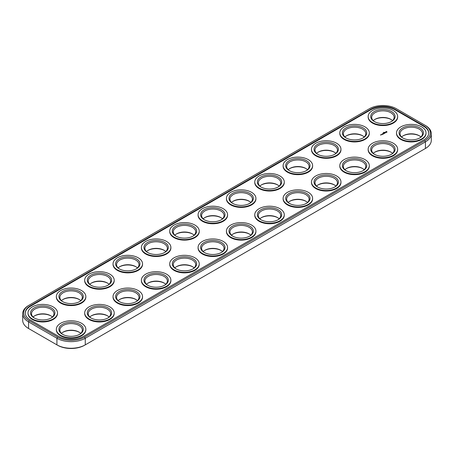 <?xml version="1.0" encoding="UTF-8"?>
<svg xmlns="http://www.w3.org/2000/svg" width="454" height="454" viewBox="0 0 454 454"><rect width="100%" height="100%" fill="white"/><g stroke="black" fill="none" stroke-linecap="round" stroke-linejoin="round"><path stroke-width="0.68" d="M369.414 108.739L29.249 305.133A19.085 11.015 0 0 0 29.249 320.711L57.596 337.078A19.085 11.015 0 0 0 84.586 337.078L424.751 140.683A19.085 11.015 0 0 0 424.751 125.105L396.404 108.739A19.085 11.015 0 0 0 369.414 108.739M29.249 305.133L28.568 305.525A20.044 11.571 0 0 0 28.568 305.525A20.044 11.571 0 0 0 22.7 313.708L22.7 320.32A20.044 11.571 0 0 0 28.568 328.503A20.044 11.571 0 0 0 28.574 328.503L56.92 344.87A20.044 11.571 0 0 0 85.267 344.87L425.426 148.475A20.044 11.571 0 0 0 425.432 148.475A20.044 11.571 0 0 0 431.3 140.292L431.3 133.68A20.044 11.571 0 0 0 425.432 125.497A20.044 11.571 0 0 0 425.426 125.497L424.751 125.105M22.7 313.708A20.044 11.571 0 0 0 28.574 321.892L56.92 338.258A20.044 11.571 0 0 0 85.267 338.258L425.426 141.864A20.044 11.571 0 0 0 431.3 133.68M424.751 148.867L425.432 148.475L424.751 148.867A19.085 11.015 0 0 0 424.762 148.861M57.596 337.078L56.92 338.258L56.92 344.87L57.596 345.261A19.085 11.015 0 0 0 84.586 345.261L85.267 344.87L84.586 345.261M34.481 315.933A12.184 7.037 180 0 1 39.589 314.31A12.184 7.037 180 0 1 51.007 315.933M91.175 315.933A12.184 7.037 180 0 1 96.282 314.31A12.184 7.037 180 0 1 107.7 315.933M62.828 299.566A12.184 7.037 180 0 1 67.935 297.943A12.184 7.037 180 0 1 79.354 299.566M62.828 332.3A12.184 7.037 180 0 1 67.935 330.677A12.184 7.037 180 0 1 79.354 332.3M91.175 283.2A12.184 7.037 180 0 1 96.282 281.576A12.184 7.037 180 0 1 107.7 283.2M119.521 299.566A12.184 7.037 180 0 1 124.629 297.943A12.184 7.037 180 0 1 136.047 299.566M346.3 135.905A12.184 7.037 180 0 1 351.407 134.282A12.184 7.037 180 0 1 362.825 135.905M374.646 152.272A12.184 7.037 180 0 1 379.754 150.649A12.184 7.037 180 0 1 391.172 152.272M346.3 168.638A12.184 7.037 180 0 1 351.407 167.015A12.184 7.037 180 0 1 362.825 168.638M374.646 119.538A12.184 7.037 180 0 1 379.754 117.915A12.184 7.037 180 0 1 391.172 119.538M317.953 152.272A12.184 7.037 180 0 1 323.061 150.649A12.184 7.037 180 0 1 334.479 152.272M402.993 135.905A12.184 7.037 180 0 1 408.101 134.282A12.184 7.037 180 0 1 419.519 135.905M317.953 185.005A12.184 7.037 180 0 1 323.061 183.382A12.184 7.037 180 0 1 334.479 185.005M289.607 201.372A12.184 7.037 180 0 1 294.714 199.749A12.184 7.037 180 0 1 306.132 201.372M176.214 234.105A12.184 7.037 180 0 1 181.328 232.476A12.184 7.037 180 0 1 192.746 234.105M147.868 250.472A12.184 7.037 180 0 1 152.981 248.843A12.184 7.037 180 0 1 164.393 250.472M119.521 266.833A12.184 7.037 180 0 1 124.629 265.21A12.184 7.037 180 0 1 136.047 266.833M204.561 217.738A12.184 7.037 180 0 1 209.674 216.11A12.184 7.037 180 0 1 221.092 217.738M232.908 201.372A12.184 7.037 180 0 1 238.021 199.749A12.184 7.037 180 0 1 249.439 201.372M261.254 185.005A12.184 7.037 180 0 1 266.367 183.382A12.184 7.037 180 0 1 277.786 185.005M261.254 217.738A12.184 7.037 180 0 1 266.367 216.11A12.184 7.037 180 0 1 277.786 217.738M176.214 266.833A12.184 7.037 180 0 1 181.328 265.21A12.184 7.037 180 0 1 192.746 266.833M147.868 283.2A12.184 7.037 180 0 1 152.981 281.576A12.184 7.037 180 0 1 164.393 283.2M289.607 168.638A12.184 7.037 180 0 1 294.714 167.015A12.184 7.037 180 0 1 306.132 168.638M232.908 234.105A12.184 7.037 180 0 1 238.021 232.476A12.184 7.037 180 0 1 249.439 234.105M204.561 250.472A12.184 7.037 180 0 1 209.674 248.843A12.184 7.037 180 0 1 221.092 250.472M423.616 125.758L395.269 109.391A17.479 10.09 0 0 0 370.549 109.391L30.384 305.786A17.479 10.09 0 0 0 25.265 312.919A17.479 10.09 0 0 0 30.384 320.059L58.731 336.425A17.479 10.09 0 0 0 83.451 336.425L423.616 140.031A17.479 10.09 0 0 0 428.735 132.897A17.479 10.09 0 0 0 423.616 125.758L423.616 126.286A17.479 10.09 0 0 1 428.729 133.158M33.091 317.011A11.225 6.481 180 0 1 34.805 315.734A11.225 6.481 180 0 1 39.839 314.06A11.225 6.481 180 0 1 50.683 315.734A11.225 6.481 180 0 1 52.397 317.011M89.784 317.011A11.225 6.481 180 0 1 91.504 315.734A11.225 6.481 180 0 1 96.532 314.06A11.225 6.481 180 0 1 107.377 315.734A11.225 6.481 180 0 1 109.091 317.011M61.438 300.644A11.225 6.481 180 0 1 63.151 299.373A11.225 6.481 180 0 1 68.185 297.693A11.225 6.481 180 0 1 79.03 299.373A11.225 6.481 180 0 1 80.744 300.644M61.438 333.378A11.225 6.481 180 0 1 63.151 332.101A11.225 6.481 180 0 1 68.185 330.427A11.225 6.481 180 0 1 79.03 332.101A11.225 6.481 180 0 1 80.744 333.378M89.784 284.283A11.225 6.481 180 0 1 91.504 283.007A11.225 6.481 180 0 1 96.532 281.327A11.225 6.481 180 0 1 107.377 283.007A11.225 6.481 180 0 1 109.091 284.283M118.131 300.644A11.225 6.481 180 0 1 119.85 299.373A11.225 6.481 180 0 1 124.878 297.693A11.225 6.481 180 0 1 135.723 299.373A11.225 6.481 180 0 1 137.437 300.644M344.909 136.989A11.225 6.481 180 0 1 346.623 135.712A11.225 6.481 180 0 1 351.657 134.032A11.225 6.481 180 0 1 362.496 135.712A11.225 6.481 180 0 1 364.216 136.989M373.256 153.356A11.225 6.481 180 0 1 374.97 152.079A11.225 6.481 180 0 1 380.004 150.399A11.225 6.481 180 0 1 390.849 152.079A11.225 6.481 180 0 1 392.562 153.356M344.909 169.717A11.225 6.481 180 0 1 346.623 168.445A11.225 6.481 180 0 1 351.657 166.766A11.225 6.481 180 0 1 362.496 168.445A11.225 6.481 180 0 1 364.216 169.717M373.256 120.622A11.225 6.481 180 0 1 374.97 119.345A11.225 6.481 180 0 1 380.004 117.665A11.225 6.481 180 0 1 390.849 119.345A11.225 6.481 180 0 1 392.562 120.622M316.563 153.356A11.225 6.481 180 0 1 318.277 152.079A11.225 6.481 180 0 1 323.31 150.399A11.225 6.481 180 0 1 334.15 152.079A11.225 6.481 180 0 1 335.869 153.356M401.603 136.989A11.225 6.481 180 0 1 403.317 135.712A11.225 6.481 180 0 1 408.35 134.032A11.225 6.481 180 0 1 419.195 135.712A11.225 6.481 180 0 1 420.909 136.989M316.563 186.083A11.225 6.481 180 0 1 318.277 184.806A11.225 6.481 180 0 1 323.31 183.132A11.225 6.481 180 0 1 334.15 184.806A11.225 6.481 180 0 1 335.869 186.083M288.211 202.45A11.225 6.481 180 0 1 289.93 201.173A11.225 6.481 180 0 1 294.964 199.499A11.225 6.481 180 0 1 305.803 201.173A11.225 6.481 180 0 1 307.523 202.45M174.824 235.183A11.225 6.481 180 0 1 176.544 233.906A11.225 6.481 180 0 1 181.572 232.227A11.225 6.481 180 0 1 192.417 233.906A11.225 6.481 180 0 1 194.136 235.183M146.477 251.55A11.225 6.481 180 0 1 148.197 250.273A11.225 6.481 180 0 1 153.225 248.593A11.225 6.481 180 0 1 164.07 250.273A11.225 6.481 180 0 1 165.789 251.55M118.131 267.917A11.225 6.481 180 0 1 119.85 266.64A11.225 6.481 180 0 1 124.878 264.96A11.225 6.481 180 0 1 135.723 266.64A11.225 6.481 180 0 1 137.437 267.917M203.171 218.817A11.225 6.481 180 0 1 204.89 217.54A11.225 6.481 180 0 1 209.924 215.866A11.225 6.481 180 0 1 220.763 217.54A11.225 6.481 180 0 1 222.483 218.817M231.517 202.45A11.225 6.481 180 0 1 233.237 201.173A11.225 6.481 180 0 1 238.271 199.499A11.225 6.481 180 0 1 249.11 201.173A11.225 6.481 180 0 1 250.829 202.45M259.864 186.083A11.225 6.481 180 0 1 261.583 184.806A11.225 6.481 180 0 1 266.617 183.132A11.225 6.481 180 0 1 277.456 184.806A11.225 6.481 180 0 1 279.176 186.083M259.864 218.817A11.225 6.481 180 0 1 261.583 217.54A11.225 6.481 180 0 1 266.617 215.866A11.225 6.481 180 0 1 277.456 217.54A11.225 6.481 180 0 1 279.176 218.817M174.824 267.917A11.225 6.481 180 0 1 176.544 266.64A11.225 6.481 180 0 1 181.572 264.96A11.225 6.481 180 0 1 192.417 266.64A11.225 6.481 180 0 1 194.136 267.917M146.477 284.283A11.225 6.481 180 0 1 148.197 283.007A11.225 6.481 180 0 1 153.225 281.327A11.225 6.481 180 0 1 164.07 283.007A11.225 6.481 180 0 1 165.789 284.283M288.211 169.717A11.225 6.481 180 0 1 289.93 168.445A11.225 6.481 180 0 1 294.964 166.766A11.225 6.481 180 0 1 305.803 168.445A11.225 6.481 180 0 1 307.523 169.717M231.517 235.183A11.225 6.481 180 0 1 233.237 233.906A11.225 6.481 180 0 1 238.271 232.227A11.225 6.481 180 0 1 249.11 233.906A11.225 6.481 180 0 1 250.829 235.183M203.171 251.55A11.225 6.481 180 0 1 204.89 250.273A11.225 6.481 180 0 1 209.924 248.593A11.225 6.481 180 0 1 220.763 250.273A11.225 6.481 180 0 1 222.483 251.55M395.269 109.391L395.269 109.919L423.616 126.286M395.269 109.919A17.479 10.09 0 0 0 370.549 109.919L30.384 306.308A17.479 10.09 0 0 0 25.271 313.181M34.481 318.095A11.225 6.481 180 0 1 31.519 313.708A11.225 6.481 180 0 1 39.839 307.449A11.225 6.481 180 0 1 53.969 313.708A11.225 6.481 180 0 1 51.007 318.095M91.175 318.095A11.225 6.481 180 0 1 88.212 313.708A11.225 6.481 180 0 1 96.532 307.449A11.225 6.481 180 0 1 110.662 313.708A11.225 6.481 180 0 1 107.7 318.095M62.828 301.728A11.225 6.481 180 0 1 59.866 297.342A11.225 6.481 180 0 1 68.185 291.082A11.225 6.481 180 0 1 82.316 297.342A11.225 6.481 180 0 1 79.354 301.728M62.828 334.462A11.225 6.481 180 0 1 59.866 330.075A11.225 6.481 180 0 1 68.185 323.816A11.225 6.481 180 0 1 82.316 330.075A11.225 6.481 180 0 1 79.354 334.462M91.175 285.362A11.225 6.481 180 0 1 88.212 280.975A11.225 6.481 180 0 1 96.532 274.715A11.225 6.481 180 0 1 110.662 280.975A11.225 6.481 180 0 1 107.7 285.362M119.521 301.728A11.225 6.481 180 0 1 116.559 297.342A11.225 6.481 180 0 1 124.878 291.082A11.225 6.481 180 0 1 139.009 297.342A11.225 6.481 180 0 1 136.047 301.728M346.3 138.067A11.225 6.481 180 0 1 343.337 133.68A11.225 6.481 180 0 1 351.657 127.421A11.225 6.481 180 0 1 365.788 133.68A11.225 6.481 180 0 1 362.825 138.067M374.646 154.434A11.225 6.481 180 0 1 371.684 150.047A11.225 6.481 180 0 1 380.004 143.787A11.225 6.481 180 0 1 394.134 150.047A11.225 6.481 180 0 1 391.172 154.434M346.3 170.8A11.225 6.481 180 0 1 343.337 166.414A11.225 6.481 180 0 1 351.657 160.154A11.225 6.481 180 0 1 365.788 166.414A11.225 6.481 180 0 1 362.825 170.8M374.646 121.7A11.225 6.481 180 0 1 371.684 117.314A11.225 6.481 180 0 1 380.004 111.054A11.225 6.481 180 0 1 394.134 117.314A11.225 6.481 180 0 1 391.172 121.7M317.953 154.434A11.225 6.481 180 0 1 314.991 150.047A11.225 6.481 180 0 1 323.31 143.787A11.225 6.481 180 0 1 337.441 150.047A11.225 6.481 180 0 1 334.479 154.434M402.993 138.067A11.225 6.481 180 0 1 400.031 133.68A11.225 6.481 180 0 1 408.35 127.421A11.225 6.481 180 0 1 422.481 133.68A11.225 6.481 180 0 1 419.519 138.067M317.953 187.167A11.225 6.481 180 0 1 314.991 182.78A11.225 6.481 180 0 1 323.31 176.521A11.225 6.481 180 0 1 337.441 182.78A11.225 6.481 180 0 1 334.479 187.167M289.607 203.528A11.225 6.481 180 0 1 286.644 199.147A11.225 6.481 180 0 1 294.964 192.888A11.225 6.481 180 0 1 309.095 199.147A11.225 6.481 180 0 1 306.132 203.528M176.214 236.262A11.225 6.481 180 0 1 173.252 231.875A11.225 6.481 180 0 1 181.572 225.615A11.225 6.481 180 0 1 195.702 231.875A11.225 6.481 180 0 1 192.746 236.262M147.868 252.628A11.225 6.481 180 0 1 144.905 248.242A11.225 6.481 180 0 1 153.225 241.982A11.225 6.481 180 0 1 167.356 248.242A11.225 6.481 180 0 1 164.393 252.628M119.521 268.995A11.225 6.481 180 0 1 116.559 264.608A11.225 6.481 180 0 1 124.878 258.349A11.225 6.481 180 0 1 139.009 264.608A11.225 6.481 180 0 1 136.047 268.995M204.561 219.895A11.225 6.481 180 0 1 201.604 215.514A11.225 6.481 180 0 1 209.924 209.249A11.225 6.481 180 0 1 224.049 215.514A11.225 6.481 180 0 1 221.092 219.895M232.908 203.528A11.225 6.481 180 0 1 229.951 199.147A11.225 6.481 180 0 1 238.271 192.888A11.225 6.481 180 0 1 252.396 199.147A11.225 6.481 180 0 1 249.439 203.528M261.254 187.167A11.225 6.481 180 0 1 258.298 182.78A11.225 6.481 180 0 1 266.617 176.521A11.225 6.481 180 0 1 280.748 182.78A11.225 6.481 180 0 1 277.786 187.167M261.254 219.895A11.225 6.481 180 0 1 258.298 215.514A11.225 6.481 180 0 1 266.617 209.249A11.225 6.481 180 0 1 280.748 215.514A11.225 6.481 180 0 1 277.786 219.895M176.214 268.995A11.225 6.481 180 0 1 173.252 264.608A11.225 6.481 180 0 1 181.572 258.349A11.225 6.481 180 0 1 195.702 264.608A11.225 6.481 180 0 1 192.746 268.995M147.868 285.362A11.225 6.481 180 0 1 144.905 280.975A11.225 6.481 180 0 1 153.225 274.715A11.225 6.481 180 0 1 167.356 280.975A11.225 6.481 180 0 1 164.393 285.362M289.607 170.8A11.225 6.481 180 0 1 286.644 166.414A11.225 6.481 180 0 1 294.964 160.154A11.225 6.481 180 0 1 309.095 166.414A11.225 6.481 180 0 1 306.132 170.8M232.908 236.262A11.225 6.481 180 0 1 229.951 231.875A11.225 6.481 180 0 1 238.271 225.615A11.225 6.481 180 0 1 252.396 231.875A11.225 6.481 180 0 1 249.439 236.262M204.561 252.628A11.225 6.481 180 0 1 201.604 248.242A11.225 6.481 180 0 1 209.924 241.982A11.225 6.481 180 0 1 224.049 248.242A11.225 6.481 180 0 1 221.092 252.628M397.659 116.53L397.659 117.053A14.755 8.518 180 0 1 382.909 125.571A14.755 8.518 180 0 1 368.154 117.053L368.154 116.53A14.755 8.518 180 0 1 379.09 108.302A14.755 8.518 180 0 1 397.659 116.53A14.755 8.518 180 0 1 382.909 125.049A14.755 8.518 180 0 1 368.154 116.53M369.312 132.897L369.312 133.419A14.755 8.518 180 0 1 354.563 141.937A14.755 8.518 180 0 1 339.808 133.419L339.808 132.897A14.755 8.518 180 0 1 350.743 124.668A14.755 8.518 180 0 1 369.312 132.897A14.755 8.518 180 0 1 354.563 141.415A14.755 8.518 180 0 1 339.808 132.897M340.965 149.264L340.965 149.786A14.755 8.518 180 0 1 326.216 158.304A14.755 8.518 180 0 1 311.461 149.786L311.461 149.264A14.755 8.518 180 0 1 322.397 141.035A14.755 8.518 180 0 1 340.965 149.264A14.755 8.518 180 0 1 326.216 157.776A14.755 8.518 180 0 1 311.461 149.264M312.619 165.625L312.619 166.153A14.755 8.518 180 0 1 297.869 174.671A14.755 8.518 180 0 1 283.114 166.153L283.114 165.625A14.755 8.518 180 0 1 294.05 157.402A14.755 8.518 180 0 1 312.619 165.625A14.755 8.518 180 0 1 297.869 174.143A14.755 8.518 180 0 1 283.114 165.625M284.272 181.992L284.272 182.519A14.755 8.518 180 0 1 269.523 191.032A14.755 8.518 180 0 1 254.768 182.519L254.768 181.992A14.755 8.518 180 0 1 265.704 173.768A14.755 8.518 180 0 1 284.272 181.992A14.755 8.518 180 0 1 269.523 190.51A14.755 8.518 180 0 1 254.768 181.992M255.925 198.358L255.925 198.88A14.755 8.518 180 0 1 241.176 207.399A14.755 8.518 180 0 1 226.421 198.88L226.421 198.358A14.755 8.518 180 0 1 237.357 190.13A14.755 8.518 180 0 1 255.925 198.358A14.755 8.518 180 0 1 241.176 206.876A14.755 8.518 180 0 1 226.421 198.358M383.959 132.324L384.368 132.364L383.976 132.279M383.834 132.551L384.135 132.517L383.834 132.551M383.834 132.557L383.397 132.613L383.834 132.687M383.125 132.96L383.426 132.926L383.119 133.062M227.579 214.725L227.579 215.247A14.755 8.518 180 0 1 212.824 223.765A14.755 8.518 180 0 1 198.075 215.247L198.075 214.725A14.755 8.518 180 0 1 209.01 206.496A14.755 8.518 180 0 1 227.579 214.725A14.755 8.518 180 0 1 212.824 223.243A14.755 8.518 180 0 1 198.075 214.725M199.232 231.092L199.232 231.614A14.755 8.518 180 0 1 184.477 240.132A14.755 8.518 180 0 1 169.728 231.614L169.728 231.092A14.755 8.518 180 0 1 180.664 222.863A14.755 8.518 180 0 1 199.232 231.092A14.755 8.518 180 0 1 184.477 239.61A14.755 8.518 180 0 1 169.728 231.092M170.886 247.458L170.886 247.98A14.755 8.518 180 0 1 156.131 256.499A14.755 8.518 180 0 1 141.381 247.98L141.381 247.458A14.755 8.518 180 0 1 152.317 239.23A14.755 8.518 180 0 1 170.886 247.458A14.755 8.518 180 0 1 156.131 255.977A14.755 8.518 180 0 1 141.381 247.458M142.539 263.825L142.539 264.347A14.755 8.518 180 0 1 127.784 272.865A14.755 8.518 180 0 1 113.035 264.347L113.035 263.825A14.755 8.518 180 0 1 123.965 255.596A14.755 8.518 180 0 1 142.539 263.825A14.755 8.518 180 0 1 127.784 272.343A14.755 8.518 180 0 1 113.035 263.825M114.192 280.192L114.192 280.714A14.755 8.518 180 0 1 99.437 289.232A14.755 8.518 180 0 1 84.688 280.714L84.688 280.192A14.755 8.518 180 0 1 95.618 271.963A14.755 8.518 180 0 1 114.192 280.192A14.755 8.518 180 0 1 99.437 288.704A14.755 8.518 180 0 1 84.688 280.192M85.846 296.553L85.846 297.081A14.755 8.518 180 0 1 71.091 305.599A14.755 8.518 180 0 1 56.341 297.081L56.341 296.553A14.755 8.518 180 0 1 67.271 288.33A14.755 8.518 180 0 1 85.846 296.553A14.755 8.518 180 0 1 71.091 305.071A14.755 8.518 180 0 1 56.341 296.553M57.499 312.919L57.499 313.447A14.755 8.518 180 0 1 42.744 321.96A14.755 8.518 180 0 1 27.989 313.447L27.989 312.919A14.755 8.518 180 0 1 38.925 304.696A14.755 8.518 180 0 1 57.499 312.919A14.755 8.518 180 0 1 42.744 321.438A14.755 8.518 180 0 1 27.989 312.919M386.944 131.972L386.638 132.392L385.582 132.165L385.985 131.558L386.87 131.649L386.967 132.074M381.474 134.81L381.127 134.605L381.474 134.81M380.866 134.923L380.39 134.963L380.866 135.003M384.998 132.625L385.707 132.585L385.23 132.818L385.599 132.602L384.975 132.693L385.015 132.364L384.998 132.687M384.481 132.71L385.242 132.909L384.759 133.192L384.481 132.789M384.112 132.926L384.669 133.243L384.254 133.482L384.561 133.26L384.288 133.101L383.698 133.164L384.112 133.005M383.499 133.516L384.129 133.555L383.505 133.232L383.931 133.521L383.011 133.521L383.602 133.879M383.426 133.958L382.801 133.998L382.801 133.641L383.426 133.998M382.347 133.941L382.904 134.299L382.347 134.021M382.682 134.39L381.718 134.305L382.132 134.066L382.682 134.429M426.011 132.897L426.011 133.419A14.755 8.518 180 0 1 411.256 141.937A14.755 8.518 180 0 1 396.501 133.419L396.501 132.897A14.755 8.518 180 0 1 407.437 124.668A14.755 8.518 180 0 1 426.011 132.897A14.755 8.518 180 0 1 411.256 141.415A14.755 8.518 180 0 1 396.501 132.897M397.659 149.264L397.659 149.786A14.755 8.518 180 0 1 382.909 158.304A14.755 8.518 180 0 1 368.154 149.786L368.154 149.264A14.755 8.518 180 0 1 379.09 141.035A14.755 8.518 180 0 1 397.659 149.264A14.755 8.518 180 0 1 382.909 157.776A14.755 8.518 180 0 1 368.154 149.264M369.312 165.625L369.312 166.153A14.755 8.518 180 0 1 354.563 174.671A14.755 8.518 180 0 1 339.808 166.153L339.808 165.625A14.755 8.518 180 0 1 350.743 157.402A14.755 8.518 180 0 1 369.312 165.625A14.755 8.518 180 0 1 354.563 174.143A14.755 8.518 180 0 1 339.808 165.625M340.965 181.992L340.965 182.519A14.755 8.518 180 0 1 326.216 191.032A14.755 8.518 180 0 1 311.461 182.519L311.461 181.992A14.755 8.518 180 0 1 322.397 173.768A14.755 8.518 180 0 1 340.965 181.992A14.755 8.518 180 0 1 326.216 190.51A14.755 8.518 180 0 1 311.461 181.992M312.619 198.358L312.619 198.88A14.755 8.518 180 0 1 297.869 207.399A14.755 8.518 180 0 1 283.114 198.88L283.114 198.358A14.755 8.518 180 0 1 294.05 190.13A14.755 8.518 180 0 1 312.619 198.358A14.755 8.518 180 0 1 297.869 206.876A14.755 8.518 180 0 1 283.114 198.358M284.272 214.725L284.272 215.247A14.755 8.518 180 0 1 269.523 223.765A14.755 8.518 180 0 1 254.768 215.247L254.768 214.725A14.755 8.518 180 0 1 265.704 206.496A14.755 8.518 180 0 1 284.272 214.725A14.755 8.518 180 0 1 269.523 223.243A14.755 8.518 180 0 1 254.768 214.725M255.925 231.092L255.925 231.614A14.755 8.518 180 0 1 241.176 240.132A14.755 8.518 180 0 1 226.421 231.614L226.421 231.092A14.755 8.518 180 0 1 237.357 222.863A14.755 8.518 180 0 1 255.925 231.092A14.755 8.518 180 0 1 241.176 239.61A14.755 8.518 180 0 1 226.421 231.092M227.579 247.458L227.579 247.98A14.755 8.518 180 0 1 212.824 256.499A14.755 8.518 180 0 1 198.075 247.98L198.075 247.458A14.755 8.518 180 0 1 209.01 239.23A14.755 8.518 180 0 1 227.579 247.458A14.755 8.518 180 0 1 212.824 255.977A14.755 8.518 180 0 1 198.075 247.458M199.232 263.825L199.232 264.347A14.755 8.518 180 0 1 184.477 272.865A14.755 8.518 180 0 1 169.728 264.347L169.728 263.825A14.755 8.518 180 0 1 180.664 255.596A14.755 8.518 180 0 1 199.232 263.825A14.755 8.518 180 0 1 184.477 272.343A14.755 8.518 180 0 1 169.728 263.825M170.886 280.192L170.886 280.714A14.755 8.518 180 0 1 156.131 289.232A14.755 8.518 180 0 1 141.381 280.714L141.381 280.192A14.755 8.518 180 0 1 152.317 271.963A14.755 8.518 180 0 1 170.886 280.192A14.755 8.518 180 0 1 156.131 288.704A14.755 8.518 180 0 1 141.381 280.192M142.539 296.553L142.539 297.081A14.755 8.518 180 0 1 127.784 305.599A14.755 8.518 180 0 1 113.035 297.081L113.035 296.553A14.755 8.518 180 0 1 123.965 288.33A14.755 8.518 180 0 1 142.539 296.553A14.755 8.518 180 0 1 127.784 305.071A14.755 8.518 180 0 1 113.035 296.553M114.192 312.919L114.192 313.447A14.755 8.518 180 0 1 99.437 321.96A14.755 8.518 180 0 1 84.688 313.447L84.688 312.919A14.755 8.518 180 0 1 95.618 304.696A14.755 8.518 180 0 1 114.192 312.919A14.755 8.518 180 0 1 99.437 321.438A14.755 8.518 180 0 1 84.688 312.919M85.846 329.286L85.846 329.814A14.755 8.518 180 0 1 71.091 338.326A14.755 8.518 180 0 1 56.341 329.814L56.341 329.286A14.755 8.518 180 0 1 67.271 321.063A14.755 8.518 180 0 1 85.846 329.286A14.755 8.518 180 0 1 71.091 337.804A14.755 8.518 180 0 1 56.341 329.286M39.589 306.127A12.184 7.037 180 0 1 53.3 309.401A12.184 7.037 180 0 1 51.364 317.896A12.184 7.037 180 0 1 34.129 317.896A12.184 7.037 180 0 1 39.589 306.127M96.282 306.127A12.184 7.037 180 0 1 109.993 309.401A12.184 7.037 180 0 1 108.058 317.896A12.184 7.037 180 0 1 90.823 317.896A12.184 7.037 180 0 1 96.282 306.127M67.935 289.76A12.184 7.037 180 0 1 81.646 293.04A12.184 7.037 180 0 1 79.711 301.53A12.184 7.037 180 0 1 62.476 301.53A12.184 7.037 180 0 1 67.935 289.76M67.935 322.493A12.184 7.037 180 0 1 81.646 325.768A12.184 7.037 180 0 1 79.711 334.263A12.184 7.037 180 0 1 62.476 334.263A12.184 7.037 180 0 1 67.935 322.493M96.282 273.393A12.184 7.037 180 0 1 109.993 276.673A12.184 7.037 180 0 1 108.058 285.163A12.184 7.037 180 0 1 90.823 285.163A12.184 7.037 180 0 1 96.282 273.393M124.629 289.76A12.184 7.037 180 0 1 138.339 293.04A12.184 7.037 180 0 1 136.404 301.53A12.184 7.037 180 0 1 119.169 301.53A12.184 7.037 180 0 1 124.629 289.76M351.407 126.099A12.184 7.037 180 0 1 365.118 129.379A12.184 7.037 180 0 1 363.177 137.868A12.184 7.037 180 0 1 345.942 137.868A12.184 7.037 180 0 1 351.407 126.099M379.754 142.465A12.184 7.037 180 0 1 393.465 145.745A12.184 7.037 180 0 1 391.524 154.235A12.184 7.037 180 0 1 374.289 154.235A12.184 7.037 180 0 1 379.754 142.465M351.407 158.832A12.184 7.037 180 0 1 365.118 162.112A12.184 7.037 180 0 1 363.177 170.602A12.184 7.037 180 0 1 345.942 170.602A12.184 7.037 180 0 1 351.407 158.832M379.754 109.732A12.184 7.037 180 0 1 393.465 113.012A12.184 7.037 180 0 1 391.524 121.507A12.184 7.037 180 0 1 374.289 121.507A12.184 7.037 180 0 1 379.754 109.732M323.061 142.465A12.184 7.037 180 0 1 336.772 145.745A12.184 7.037 180 0 1 334.831 154.235A12.184 7.037 180 0 1 317.596 154.235A12.184 7.037 180 0 1 323.061 142.465M408.101 126.099A12.184 7.037 180 0 1 421.811 129.379A12.184 7.037 180 0 1 419.871 137.868A12.184 7.037 180 0 1 402.636 137.868A12.184 7.037 180 0 1 408.101 126.099M323.061 175.199A12.184 7.037 180 0 1 336.772 178.473A12.184 7.037 180 0 1 334.831 186.969A12.184 7.037 180 0 1 317.596 186.969A12.184 7.037 180 0 1 323.061 175.199M294.714 191.565A12.184 7.037 180 0 1 308.419 194.84A12.184 7.037 180 0 1 306.484 203.335A12.184 7.037 180 0 1 289.249 203.335A12.184 7.037 180 0 1 294.714 191.565M181.328 224.293A12.184 7.037 180 0 1 195.033 227.573A12.184 7.037 180 0 1 193.098 236.069A12.184 7.037 180 0 1 175.863 236.069A12.184 7.037 180 0 1 181.328 224.293M152.981 240.66A12.184 7.037 180 0 1 166.686 243.94A12.184 7.037 180 0 1 164.751 252.435A12.184 7.037 180 0 1 147.516 252.435A12.184 7.037 180 0 1 152.981 240.66M124.629 257.026A12.184 7.037 180 0 1 138.339 260.307A12.184 7.037 180 0 1 136.404 268.796A12.184 7.037 180 0 1 119.169 268.796A12.184 7.037 180 0 1 124.629 257.026M209.674 207.926A12.184 7.037 180 0 1 223.379 211.206A12.184 7.037 180 0 1 221.444 219.702A12.184 7.037 180 0 1 204.209 219.702A12.184 7.037 180 0 1 209.674 207.926M238.021 191.565A12.184 7.037 180 0 1 251.726 194.84A12.184 7.037 180 0 1 249.791 203.335A12.184 7.037 180 0 1 232.556 203.335A12.184 7.037 180 0 1 238.021 191.565M266.367 175.199A12.184 7.037 180 0 1 280.073 178.473A12.184 7.037 180 0 1 278.137 186.969A12.184 7.037 180 0 1 260.902 186.969A12.184 7.037 180 0 1 266.367 175.199M266.367 207.926A12.184 7.037 180 0 1 280.073 211.206A12.184 7.037 180 0 1 278.137 219.702A12.184 7.037 180 0 1 260.902 219.702A12.184 7.037 180 0 1 266.367 207.926M181.328 257.026A12.184 7.037 180 0 1 195.033 260.307A12.184 7.037 180 0 1 193.098 268.796A12.184 7.037 180 0 1 175.863 268.796A12.184 7.037 180 0 1 181.328 257.026M152.981 273.393A12.184 7.037 180 0 1 166.686 276.673A12.184 7.037 180 0 1 164.751 285.163A12.184 7.037 180 0 1 147.516 285.163A12.184 7.037 180 0 1 152.981 273.393M294.714 158.832A12.184 7.037 180 0 1 308.419 162.112A12.184 7.037 180 0 1 306.484 170.602A12.184 7.037 180 0 1 289.249 170.602A12.184 7.037 180 0 1 294.714 158.832M238.021 224.293A12.184 7.037 180 0 1 251.726 227.573A12.184 7.037 180 0 1 249.791 236.069A12.184 7.037 180 0 1 232.556 236.069A12.184 7.037 180 0 1 238.021 224.293M209.674 240.66A12.184 7.037 180 0 1 223.379 243.94A12.184 7.037 180 0 1 221.444 252.435A12.184 7.037 180 0 1 204.209 252.435A12.184 7.037 180 0 1 209.674 240.66M386.309 131.751L385.945 132.193L386.7 132.108L386.144 131.592M381.229 134.679L381.57 134.673L381.229 134.628M386.587 132.267L386.7 131.972M28.574 328.503L28.574 321.892L29.249 320.711M425.426 148.475L425.426 141.864L424.751 140.683M85.267 344.87L85.267 338.258L84.586 337.078M370.549 109.391L370.549 109.919M30.384 305.786L30.384 306.308"/></g></svg>
